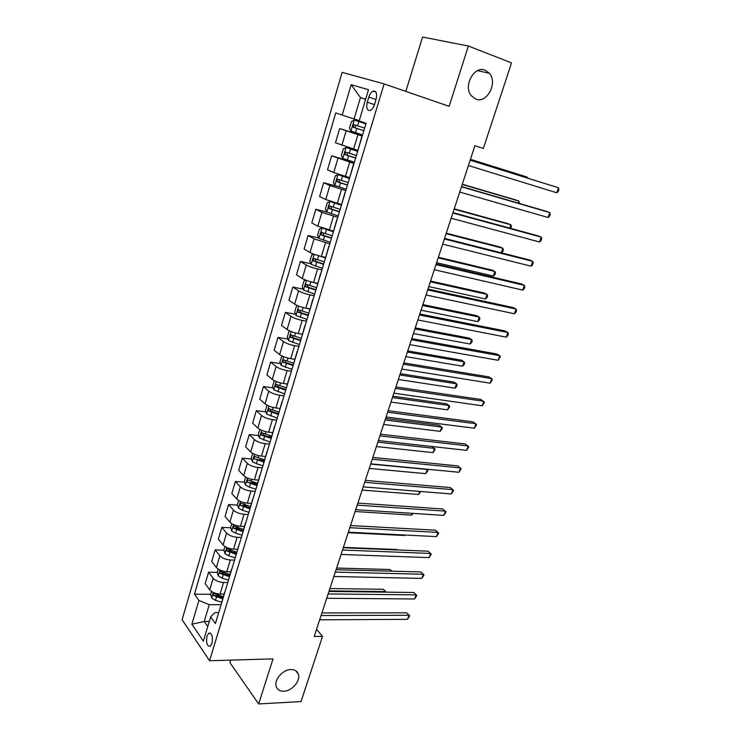 <?xml version="1.0" encoding="UTF-8"?>
<svg xmlns="http://www.w3.org/2000/svg" width="741" height="741" viewBox="0 0 741 741"><rect width="100%" height="100%" fill="white"/><g stroke="black" fill="none" stroke-linecap="round" stroke-linejoin="round"><path stroke-width="1.11" d="M290.889 669.54C294.668 669.512 297.132 671.013 298.308 674.041C300.939 680.553 292.056 691.14 283.849 691.233C279.968 691.307 277.43 689.778 276.254 686.629C273.698 680.062 282.766 669.484 290.889 669.54M485.216 70.21L489.384 73.276C498.017 82.844 486.957 103.851 475.842 99.118L471.313 95.746C462.912 86.095 474.221 65.217 485.216 70.21M211.991 643.392C213.028 636.584 211.972 633.175 208.814 633.185L206.989 636.139C205.942 642.919 207.008 646.309 210.175 646.319L211.991 643.392M230.683 660.12L229.914 662.621L258.655 703.95L301.031 701.57L322.52 636.371L316.555 629.294M342.138 72.368L182.091 619.735L209.583 660.74L384.116 83.909L342.138 72.368M384.116 83.909L449.148 106.324L468.368 46.025L422.565 37.05L405.827 91.393M474.907 145.718L483.345 148.432L474.907 145.708L314.193 636.5L322.52 636.371M368.805 97.145L367.277 102.258C366.045 108.158 367.054 110.9 370.296 110.465C372.093 109.566 373.501 107.575 374.511 104.5L376.067 99.331C377.308 93.422 376.308 90.68 373.075 91.106C371.241 92.023 369.824 94.033 368.805 97.145L376.011 99.544M365.684 99.183L360.441 97.58L354.059 118.968L335.747 112.919L194.438 594.162L210.713 594.319M342.185 115.114L351.169 84.687L368.518 89.717L359.172 120.903L366.091 123.265L215.409 623.589L210.648 616.901L203.377 641.169L191.873 624.237L198.903 600.432L194.438 594.162M468.368 46.025L511.531 62.892L483.345 148.432M258.655 703.95L273.021 658.888L209.583 660.74M365.646 99.303L360.441 97.58L351.169 84.687M210.648 616.901L214.946 612.548L218.734 612.538M209.286 621.43L204.238 621.458L207.767 626.506M359.265 120.607L354.059 118.968M362.229 136.094L339.693 128.582L362.395 135.538M357.69 150.33L335.497 142.781L339.693 128.582M353.966 163.52L331.644 155.814L354.328 162.335M349.483 177.59L333.746 172.56L327.503 169.837L331.644 155.814M345.815 190.613L329.884 185.546L323.697 182.712L337.183 186.343M341.379 204.507L325.734 199.533L319.603 196.56L323.697 182.712M337.757 217.363L321.918 212.361L315.842 209.277L326.818 212.037M333.376 231.09L317.815 226.172L311.794 222.967L315.842 209.277M329.791 243.789L314.045 238.843L308.089 235.518L318.825 238.037M325.466 257.359L321.399 256.451C316.648 255.302 312.85 253.987 309.997 252.486L304.088 249.041L308.089 235.518M321.937 269.9L317.639 268.974C312.897 267.862 309.108 266.538 306.274 265L300.42 261.453L310.951 263.731M317.648 283.303L313.591 282.469C308.849 281.395 305.079 280.061 302.272 278.477L296.474 274.809L300.42 261.453M314.165 295.687L309.877 294.844C305.144 293.797 301.383 292.473 298.595 290.843L292.852 287.073L303.18 289.129M309.933 308.932L305.876 308.173C301.152 307.163 297.4 305.829 294.64 304.162L288.953 300.272L292.852 287.073M306.487 321.168L302.208 320.399C297.484 319.427 293.751 318.084 291.009 316.379L285.368 312.387L295.511 314.24M302.309 334.265L298.252 333.57C293.538 332.626 289.814 331.283 287.1 329.532L281.515 325.429L285.368 312.387M298.91 346.353L294.631 345.649C289.916 344.741 286.211 343.389 283.507 341.61L277.977 337.396L287.943 339.063M294.77 359.292L290.722 358.663C286.017 357.783 282.321 356.43 279.644 354.606L274.161 350.289L277.977 337.396M291.417 371.232L287.137 370.602C282.441 369.75 278.755 368.397 276.097 366.536L270.669 362.117L280.478 363.609M287.193 384.005L283.284 383.458C278.588 382.643 274.92 381.282 272.28 379.383L266.899 374.863L270.669 362.117M284.007 395.814L279.737 395.249C275.05 394.471 271.391 393.11 268.779 391.174L263.444 386.552L273.105 387.867M279.968 408.458L275.93 407.958C271.243 407.207 267.603 405.846 265.009 403.873L259.73 399.149L263.444 386.552M276.689 420.11L272.429 419.619C267.751 418.897 264.12 417.535 261.545 415.525L256.312 410.699L265.834 411.848M272.688 432.614L268.659 432.17C263.981 431.484 260.369 430.113 257.812 428.066L252.635 423.148L256.312 410.699M269.455 444.128L265.204 443.692C260.536 443.035 256.932 441.664 254.395 439.58L249.254 434.569L258.646 435.569M265.5 456.484L261.48 456.104C256.812 455.474 253.227 454.103 250.708 451.982L245.623 446.869L249.254 434.569M262.314 467.867L258.063 467.497C253.403 466.895 249.819 465.515 247.327 463.366L242.279 458.17L251.551 459.012M258.396 480.085L254.376 479.76C249.726 479.195 246.16 477.815 243.678 475.629L238.685 470.331L242.279 458.17M255.247 491.329L250.995 491.024C246.355 490.477 242.798 489.097 240.334 486.874L235.388 481.493L244.539 482.196M251.375 503.408L247.355 503.148C242.715 502.63 239.176 501.249 236.74 498.999L231.831 493.515L235.388 481.493M248.254 514.523L244.021 514.282C239.38 513.791 235.851 512.402 233.434 510.114L228.571 504.556L237.611 505.121M244.428 526.471L240.417 526.267C235.786 525.804 232.276 524.415 229.867 522.099L225.06 516.44L228.571 504.556M241.353 537.457L237.12 537.271C232.498 536.836 228.988 535.447 226.607 533.094L221.837 527.351L230.766 527.796M237.565 549.266L233.563 549.118C228.941 548.711 225.449 547.321 223.087 544.941L218.354 539.105L221.837 527.351M234.526 560.122L230.303 559.992C225.681 559.622 222.198 558.223 219.855 555.806L215.168 549.896L224.004 550.211M230.775 571.811L226.783 571.719C222.17 571.367 218.706 569.968 216.372 567.523L211.731 561.521L215.168 549.896M227.774 582.537L223.55 582.472C218.947 582.148 215.492 580.74 213.176 578.267L208.582 572.191L217.326 572.385M224.069 594.097L220.077 594.06C215.483 593.754 212.028 592.355 209.74 589.845L205.183 583.686L208.582 572.191M224.653 592.133L221.087 604.721L209.24 604.665L204.238 621.458L191.873 624.237M222.041 572.497L223.291 572.524M228.793 550.387L231.275 550.47M235.694 528.037L239.538 528.231M242.835 505.455L248.087 505.788M250.588 482.66L256.96 483.151M259.026 459.698L264.389 460.189M267.816 436.532L271.391 436.912M276.986 413.2L278.486 413.376M357.44 151.183L346.075 147.542L357.634 151.359L361.84 136.566M349.233 179.248L353.392 164.613M340.934 206.804L345.056 192.308M332.737 234.017L336.822 219.651M328.847 246.957L328.995 246.466M324.651 260.888L328.689 246.66M320.797 273.67L320.973 273.077M316.657 287.425L320.658 273.327M312.85 300.049L313.054 299.364M308.756 313.638L312.73 299.66M305.005 326.105L305.236 325.336M300.966 339.526L304.894 325.679M297.252 351.845L297.512 350.984M293.26 365.1L297.15 351.382M289.592 377.271L289.879 376.326M285.646 390.368L289.509 376.771M282.034 402.391L282.34 401.363M278.134 415.33L281.96 401.844M274.559 427.205L274.892 426.103M270.706 439.997L274.494 426.631M267.168 451.732L267.529 450.537M263.361 464.366L267.121 451.121M259.869 475.963L260.248 474.694M256.108 488.449L259.832 475.314M252.662 499.906L253.061 498.573M238.63 500.481L237.426 504.501L238.509 508.178L242.446 510.308L248.93 512.281L252.635 499.23M245.53 523.572L245.956 522.164M241.853 535.771L245.512 522.859M238.482 546.969L238.935 545.478M234.851 559.02L238.482 546.219M231.525 570.088L231.989 568.532M227.932 582L231.525 569.31M224.634 592.939L225.125 591.318M198.903 600.432L209.24 604.665M470.165 160.204L558.492 187.788L556.75 192.771L468.414 165.539M470.192 160.112L558.492 187.788L558.909 189.548L558.214 191.53L556.75 192.771M365.924 123.849L354.272 120.098L351.456 121.561L349.493 128.147L350.984 131.12L362.59 134.908M354.272 120.098L365.915 123.877M526.916 177.831L527.147 177.136L524.146 176.117L470.452 159.315M364.646 128.073L353.652 124.627L353.262 127.295L363.85 130.722M363.868 130.675L355.93 128.119C354.819 127.165 354.902 126.266 356.18 125.414L353.652 124.627M527.388 177.979L527.147 177.136L470.433 159.389M461.458 186.778L549.813 212.593L548.09 217.521L459.735 192.058M461.541 186.537L546.626 211.407L549.813 212.593L550.257 214.269L549.563 216.233L548.09 217.521M452.862 213.037L541.236 237.12L539.531 241.992L451.158 218.252M452.992 212.639L538.096 235.842L541.236 237.12L541.699 238.713L541.013 240.658L539.531 241.992M444.368 238.991L532.751 261.369L531.065 266.186L442.673 244.141M444.544 238.426L529.658 260.008L532.751 261.369L533.233 262.888L532.566 264.806L531.065 266.186M346.075 147.542L343.315 148.895L341.379 155.406L342.833 158.435L354.355 162.251M518.274 203.117L518.959 201.107L515.995 200.005L462.301 184.213M356.384 155.508L345.445 152.053L345.084 154.684L355.597 158.12M355.634 158L347.742 155.462L347.168 153.452M519.246 203.404L518.959 201.107L462.227 184.435M349.289 178.248L337.989 174.663L335.275 175.904L333.357 182.332L334.784 185.417L346.223 189.261M337.989 174.663L349.233 178.424M509.734 228.108L510.855 224.81L507.937 223.634L454.242 208.832M348.224 182.592L337.34 179.137L337.007 181.74L347.446 185.176M347.51 184.991L339.665 182.471L339.045 180.563M510.642 228.358L511.392 226.385L510.855 224.81L454.122 209.194M341.231 204.988L330.004 201.441L327.327 202.58L325.438 208.934L326.837 212.065L338.183 215.937M330.004 201.441L341.166 205.229M501.287 252.82L502.843 248.263L499.971 247.003L446.267 233.174M340.165 209.351L329.337 205.887L329.032 208.471L339.397 211.898M339.48 211.639L331.681 209.147L331.032 207.323M501.351 252.829L502.759 251.625L503.389 249.763L502.843 248.263L446.101 233.674M435.967 264.62L524.359 285.341L522.692 290.101L434.3 269.715M436.199 263.916L521.321 283.905L524.359 285.341L524.869 286.786L524.202 288.684L522.692 290.101M322.029 227.932L319.482 228.923L317.611 235.203L318.982 238.389L330.254 242.279M322.548 228.108L333.191 231.711M328.93 230.025L333.283 231.405M436.606 262.685L493.339 276.069L494.914 271.456L492.08 270.122L438.385 257.247M332.209 235.777L321.427 232.313L321.149 234.869L331.449 238.296M331.551 237.972L323.798 235.499L323.132 233.758M493.339 276.069L494.849 274.726L495.479 272.892L494.914 271.456L438.181 257.877M427.677 289.953L516.069 309.053L514.421 313.767L426.029 294.983M427.955 289.101L513.068 307.543L516.069 309.053L516.597 310.423L515.94 312.304L514.421 313.767M313.851 254.2L311.729 254.96L309.886 261.156L311.22 264.398L322.409 268.316M318.426 255.691L325.308 257.868M323.817 256.988L325.419 257.498M428.78 286.572L485.512 298.966L487.069 294.399L484.281 292.991L430.595 281.052M324.345 261.888L313.619 258.424L313.36 260.952L323.595 264.38M323.715 263.991L316.009 261.527L315.323 259.869M485.512 298.966L487.032 297.586L487.661 295.761L487.069 294.399L430.345 281.812M419.48 314.99L507.863 332.496L506.233 337.155L417.85 319.964M419.804 313.989L504.917 330.912L507.863 332.496L508.409 333.802L507.761 335.654L506.233 337.155M305.755 280.135L304.079 280.682L302.254 286.804L303.56 290.092L314.666 294.029M317.639 268.974L313.591 282.469L317.528 283.71M421.055 310.183L477.769 321.613L479.316 317.102L476.565 315.62L422.879 304.588M316.574 287.684L305.903 284.211L305.672 286.721L315.833 290.139M315.972 289.694L308.312 287.249L307.617 285.655M477.769 321.613L479.297 320.195L479.918 318.398L479.316 317.102L422.592 305.487M411.375 339.73L499.749 355.689L498.137 360.293L409.764 344.648M411.746 338.591L496.85 354.022L499.749 355.689L500.323 356.912L498.137 360.293M297.734 305.737L296.511 306.089L294.705 312.146L295.983 315.481L307.015 319.445M307.246 308.432L309.84 309.247M413.404 333.543L470.109 344.028L471.637 339.563L468.933 338.016L415.256 327.874M308.682 313.1L298.28 309.701L298.067 312.174L308.173 315.601M308.321 315.082L300.707 312.665L300.003 311.137M470.109 344.028L471.647 342.574L472.258 340.795L471.637 339.563L414.923 328.893M403.363 364.183L491.728 378.623L490.134 383.18L401.779 369.046M403.789 362.905L488.875 376.882L491.728 378.623L492.311 379.781L490.134 383.18M289.787 331.005L289.027 331.208L287.249 337.192L288.499 340.564L299.447 344.546M300.679 333.987L302.245 334.469M405.836 356.643L462.532 366.202L464.042 361.784L461.374 360.163L407.717 350.901M301.096 338.285L290.75 334.876L290.555 337.331L300.596 340.749M300.763 340.184L293.195 337.776L292.491 336.312M462.532 366.202L464.079 364.711L464.681 362.951L464.042 361.784L407.346 352.04M395.453 388.358L483.799 401.307L482.215 405.818L393.879 393.156M395.916 386.941L480.983 399.501L484.401 402.4L482.215 405.818M281.932 355.958L279.885 361.932L281.108 365.359L291.982 369.361M293.973 359.163L294.733 359.404M398.352 379.485L455.03 388.145L456.521 383.773L453.9 382.087L400.26 373.677M293.603 363.164L283.312 359.755L283.136 362.192L293.112 365.609M293.186 364.942L285.767 362.59L285.063 361.182M455.03 388.145L456.586 386.617L457.178 384.875L456.521 383.773L399.844 374.937M387.626 412.246L475.944 423.75L474.388 428.205L386.07 416.998M388.136 410.709L473.175 421.87L476.565 424.769L474.388 428.205M274.3 380.661L272.595 386.394L273.8 389.859L284.59 393.879M390.952 402.085L447.61 409.856L449.092 405.531L446.508 403.78L392.878 396.213M286.202 387.756L275.958 384.347L275.8 386.756L285.563 390.127M285.702 389.414L278.431 387.117L277.727 385.765M447.61 409.856L449.759 406.568L449.092 405.531L392.434 397.584M379.892 435.865L468.182 445.943L466.635 450.361L378.355 440.562M380.439 434.198L465.45 443.998L468.821 446.906L466.635 450.361M267.001 405.197L265.398 410.56L266.575 414.071L277.291 418.109M383.634 424.445L440.265 431.345L441.729 427.066L439.181 425.251L385.579 418.498M278.885 412.061L268.696 408.643L268.557 411.033L278.181 414.376M278.403 413.635L271.178 411.357L270.474 410.06M440.265 431.345L442.414 428.039L441.729 427.066L385.088 419.99M372.251 459.225L460.494 467.904L458.975 472.267L370.732 463.857M372.834 457.429L457.808 465.894L461.152 468.794L458.975 472.267M259.785 429.437L258.285 434.458L259.433 438.005L270.076 442.062M271.651 436.079L261.517 432.661L261.388 435.032L270.956 438.376M271.197 437.579L264.009 435.31L263.305 434.069M376.391 446.554L432.994 452.612L434.448 448.37L377.836 442.155M431.957 446.508L435.152 449.287L432.994 452.612M364.683 482.308L452.899 489.634L451.389 493.951L363.183 486.893M365.313 480.39L450.25 487.55L453.575 490.459L451.389 493.951M252.653 453.39L251.255 458.077L252.385 461.671L256.395 463.727L262.953 465.737M264.5 459.828L254.422 456.4L254.311 458.753L263.815 462.088M264.074 461.245L254.311 458.753M369.231 468.432L425.806 473.656L427.242 469.461L370.657 464.079M426.918 469.22L427.955 470.313L425.806 473.656M357.208 505.14L445.378 511.123L443.887 515.403L355.726 509.669M357.875 503.102L442.775 508.984L446.073 511.892L443.887 515.403M245.595 477.074L244.308 481.418L245.401 485.049L249.384 487.152L255.904 489.143M257.433 483.299L247.401 479.872L247.309 482.196L256.757 485.54M257.025 484.633L247.309 482.196M362.136 490.079L418.684 494.488L419.73 491.422M420.712 491.496L418.684 494.488M349.817 527.703L437.94 532.399L436.458 536.623L348.353 532.195M350.521 525.554L435.375 530.185L438.644 533.103L436.458 536.623M250.439 506.501L240.473 503.065L240.39 505.381L249.773 508.715M250.06 507.761L240.39 505.381M355.124 511.503L411.635 515.106L412.237 513.346M413.2 513.402L411.635 515.106M342.509 550.026L430.577 553.444L429.113 557.621L341.055 554.463M343.25 547.766L428.048 551.174L431.299 554.083L429.113 557.621M428.048 551.174L431.299 554.083M231.738 523.618L230.636 527.323L231.692 531.028L235.592 533.196L241.835 535.085M243.539 529.435L233.619 525.999L233.545 528.296L242.872 531.63M243.178 530.63L236.157 528.426L233.545 528.296M348.187 532.696L404.66 535.511L404.827 535.03M405.086 535.048L404.66 535.511M335.284 572.108L423.287 574.266L421.842 578.406L333.848 576.489M336.062 569.727L420.805 571.941L424.028 574.859L421.842 578.406M420.805 571.941L424.028 574.859M224.931 546.497L223.912 549.887L224.949 553.638L228.821 555.824L235.027 557.704M396.805 549.516L343.389 547.358M236.703 552.119L226.839 548.683L226.783 550.952L236.055 554.287M236.37 553.231L229.386 551.045L226.783 550.952M328.133 593.939L416.081 594.875L414.645 598.969L326.716 598.274M328.948 591.448L413.626 592.494L416.831 595.403L414.645 598.969M413.626 592.494L416.831 595.403M218.187 569.116L217.27 572.2L218.28 575.979L222.115 578.202L228.293 580.064M391.711 571.181L389.988 569.505L336.609 568.051M229.951 574.544L220.142 571.098L220.096 573.358L229.312 576.683M229.636 575.59L222.689 573.414L220.096 573.358M389.988 569.505L391.896 571.181M321.057 615.53L408.949 615.271L407.531 619.328L319.658 619.819M321.909 612.937L406.531 612.826L409.717 615.743L407.531 619.328M406.531 612.826L409.717 615.743M211.537 591.485L210.703 594.273L211.685 598.08L215.492 600.34L221.633 602.174M385.311 592.142L385.505 591.577L383.245 589.29L329.902 588.539M223.273 596.718L213.519 593.272L213.482 595.514L222.643 598.83M222.985 597.691L216.076 595.532L213.482 595.514M383.245 589.29L386.302 592.096L385.505 591.577L329.134 590.864M353.605 149.126L357.912 134.779M345.399 176.46L349.659 162.288M337.303 203.451L341.499 189.455M329.3 230.118L333.45 216.289M321.399 256.451L325.494 242.798M305.876 308.173L309.877 294.844M298.252 333.57L302.208 320.399M290.722 358.663L294.631 345.649M283.284 383.458L287.137 370.602M275.93 407.958L279.737 395.249M268.659 432.17L272.429 419.619M261.48 456.104L265.204 443.692M254.376 479.76L258.063 467.497M247.355 503.148L250.995 491.024M240.417 526.267L244.021 514.282M233.563 549.118L237.12 537.271M226.783 571.719L230.303 559.992M220.077 594.06L223.55 582.472M341.86 145.255L346.121 130.916M333.746 172.56L337.952 158.407M325.734 199.533L329.884 185.546M317.815 226.172L321.918 212.361M309.997 252.486L314.045 238.843M302.272 278.477L306.274 265M294.64 304.162L298.595 290.843M287.1 329.532L291.009 316.379M279.644 354.606L283.507 341.61M272.28 379.383L276.097 366.536M265.009 403.873L268.779 391.174M257.812 428.066L261.545 415.525M250.708 451.982L254.395 439.58M243.678 475.629L247.327 463.366M236.74 498.999L240.334 486.874M229.867 522.099L233.434 510.114M223.087 544.941L226.607 533.094M216.372 567.523L219.855 555.806M209.74 589.845L213.176 578.267M374.474 104.629L367.277 102.258M354.198 120.135L350.938 131.046M356.782 128.452L355.532 132.639M358.839 121.598L357.579 125.803M355.93 128.119L353.262 127.295M346.01 147.579L342.796 158.352M348.576 155.869L347.334 160M350.604 149.098L349.363 153.248M347.742 155.462L345.084 154.684M337.924 174.691L334.747 185.333M340.471 182.944L339.248 187.028M342.472 176.256L341.24 180.359M339.665 182.471L337.007 181.74M329.94 201.469L326.8 211.982M332.459 209.694L331.255 213.723M334.441 203.09L333.228 207.137M331.681 209.147L329.032 208.471M322.039 227.932L318.945 238.306M324.549 236.11L323.354 240.103M326.503 229.59L325.308 233.591M323.798 235.499L321.149 234.869M314.175 254.311L311.192 264.315M316.731 262.212L315.555 266.149M318.667 255.765L317.481 259.72M316.009 261.527L313.36 260.952M306.394 280.376L303.523 290.009M309.016 287.999L307.848 291.889M310.868 281.812L309.747 285.535M308.312 287.249L305.672 286.721M298.716 306.126L295.955 315.397M301.383 313.471L300.235 317.315M303.162 307.552L302.115 311.035M300.707 312.665L298.067 312.174M291.13 331.56L288.471 340.48M293.853 338.646L292.714 342.444M295.548 332.978L294.566 336.238M293.195 337.776L290.555 337.331M283.636 356.699L281.08 365.276M286.397 363.516L285.276 367.277M288.027 358.107L287.11 361.145M285.767 362.59L283.136 362.192M276.226 381.532L273.772 389.775M279.042 388.099L277.931 391.813M280.589 382.93L279.746 385.755M278.431 387.117L275.8 386.756M268.909 406.077L266.547 413.987M271.762 412.394L270.669 416.062M273.244 407.467L272.456 410.079M271.178 411.357L268.557 411.033M261.666 430.336L259.406 437.922M264.574 436.412L263.49 440.034M265.982 431.707L265.259 434.115M264.009 435.31L261.388 435.032M254.524 454.307L252.348 461.578M257.47 460.142L256.395 463.727M258.804 455.678L258.146 457.882M247.448 478.001L245.373 484.966M250.439 483.604L249.384 487.152M251.718 479.362L251.116 481.363M240.464 501.425L238.482 508.085M243.502 506.807L242.446 510.308M244.706 502.778L244.16 504.584M233.563 524.582L231.664 530.936M236.629 529.732L235.592 533.196M237.778 525.915L237.287 527.546M226.727 547.469L224.921 553.536M229.84 552.406L228.821 555.824M230.923 548.803L230.488 550.239M219.984 570.098L218.252 575.887M223.134 574.821L222.115 578.202M224.153 571.422L223.773 572.682M213.306 592.476L211.667 597.987M216.492 596.987L215.492 600.34M217.456 593.791L217.132 594.875M298.308 674.041L295.77 670.762M489.384 73.276L477.584 70.627M210.407 633.166L208.814 633.185M375.928 92.069L373.075 91.106M347.779 152.729L345.445 152.053M338.776 179.526L337.34 179.137M330.43 206.165L329.337 205.887M322.344 232.535L321.427 232.313M314.416 258.6L313.619 258.424M306.626 284.359L305.903 284.211M298.956 309.821L298.28 309.701M291.38 334.988L290.75 334.876M283.905 359.848L283.312 359.755M276.532 384.422L275.958 384.347M269.242 408.717L268.696 408.643M262.045 432.716L261.517 432.661M254.923 456.447L254.422 456.4M247.892 479.909L247.401 479.872M240.936 503.102L240.473 503.065"/></g></svg>
